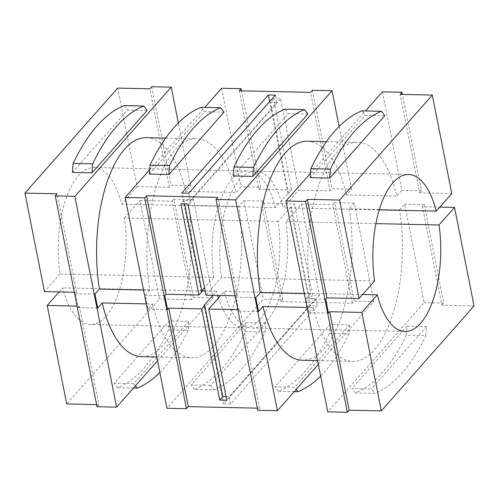 <?xml version="1.0" encoding="UTF-8"?>
<svg xmlns="http://www.w3.org/2000/svg" width="499" height="499" viewBox="0 0 499 499"><rect width="100%" height="100%" fill="white"/><g stroke="black" fill="none" stroke-linecap="round" stroke-linejoin="round"><path stroke-width="0.37" stroke-dasharray="2.5 1.87" d="M214.021 389.844A224.113 96.837 -88.7 0 0 265.069 332.035L265.736 323.034L210.684 385.378L214.021 389.844L194.448 389.407A224.113 96.837 91.3 0 0 245.489 331.598L246.163 322.597L191.111 384.947L210.684 385.378M169.255 320.901L168.581 329.895A224.113 96.837 91.3 0 1 117.533 387.704L114.202 383.244L169.255 320.901L188.828 321.331L133.776 383.675L114.202 383.244M149.688 169.704L204.721 107.385M307.889 114.053L288.316 113.622L233.264 175.966M223.989 112.2L204.415 111.764L149.363 174.107M318.35 364.364L373.807 301.558L354.159 301.122L352.325 303.199L281.012 301.621L282.846 299.543L263.341 299.113L166.94 408.282M257.341 408.163L259.599 408.213L257.765 410.29M265.736 323.034L246.163 322.597M330.064 324.456L329.39 333.457L348.969 333.887L349.637 324.893L330.064 324.456L275.011 386.8L294.585 387.236L296.219 389.42M349.637 324.893L294.585 387.236M310.11 305.8L223.502 403.878L230.494 404.034L317.102 305.956L310.11 305.8L290.611 207.316L291.347 207.334L294.404 203.866L312.461 295.065L319.522 295.221L301.465 204.022L285.939 221.612A78.518 33.926 -88.7 0 1 251.995 328.093A78.518 33.926 -88.7 0 1 224.269 291.447L220.701 295.489M310.503 173.259L365.53 110.94M384.798 115.756L365.224 115.325L310.172 177.669M147.08 110.497L127.507 110.061L72.455 172.404M304.334 293.593L310.584 293.73A109.537 47.33 -88.7 0 1 357.496 142.327A109.537 47.33 -88.7 0 1 396.817 196.07L346.481 194.959L351.558 189.202L331.916 188.765L330.076 190.849L298.72 190.15L280.663 98.952L273.602 98.796L291.659 189.994L288.597 193.462L287.867 193.444L275.392 207.565L121.65 204.166A78.518 33.926 -88.7 0 0 93.924 167.521L247.672 170.926A78.518 33.926 91.3 0 0 213.728 277.407L59.98 274.001A78.518 33.926 -88.7 0 1 93.924 167.521M275.392 207.565A78.518 33.926 91.3 0 0 247.672 170.926M124.17 105.601L127.507 110.061M143.525 290.031L149.775 290.175A109.537 47.33 -88.7 0 1 196.687 138.772A109.537 47.33 -88.7 0 1 236.008 192.514L185.672 191.398L190.749 185.64L178.33 122.929M146.35 137.655A109.537 47.33 -88.7 0 1 185.672 191.398M149.775 290.175L145.303 295.233L148.053 309.106L152.519 304.041L146.276 303.903M282.846 299.543L263.347 201.06L243.836 200.629L238.759 206.38A109.537 47.33 -88.7 0 1 191.841 357.783A109.537 47.33 -88.7 0 1 152.519 304.041M243.836 200.629L263.341 299.113M221.593 88.273L241.092 186.757L236.008 192.514M238.759 206.38L188.416 205.27A109.537 47.33 -88.7 0 1 141.504 356.673M157.541 360.802L212.998 297.997L193.5 199.513L188.416 205.27M307.159 141.217A109.537 47.33 -88.7 0 1 346.481 194.959M373.807 301.558L354.309 203.074L349.225 208.825L399.568 209.942A109.537 47.33 -88.7 0 1 352.65 361.345A109.537 47.33 -88.7 0 1 313.328 307.602L307.085 307.465M349.225 208.825A109.537 47.33 -88.7 0 1 302.313 360.228M351.558 189.202L339.145 126.484M382.402 91.835L401.901 190.319L396.817 196.07M310.584 293.73L306.112 298.795L308.862 312.667L313.328 307.602M399.568 209.942L404.645 204.185L424.15 302.668L327.749 411.843M451.801 193.543L419.64 192.826L400.142 94.348M419.64 192.826L421.48 190.749L402.4 94.398M172.086 201.159L173.92 199.082L193.419 297.56L191.585 299.643L172.086 201.159L139.926 200.448L159.424 298.932L66.698 403.941M474.05 305.893L441.889 305.182L422.391 206.698L439.844 207.085M441.889 305.182L443.723 303.105L424.225 204.621L422.391 206.698M352.325 303.199L332.827 204.715L334.661 202.638L354.159 301.122M330.076 190.849L310.578 92.365M291.659 189.994L258.763 189.271L239.264 90.787M263.347 201.06L261.507 203.137L294.404 203.866M281.012 301.621L261.507 203.137M190.749 185.64L171.176 185.21L169.336 187.287L137.175 186.576L117.677 88.092M169.336 187.287L149.837 88.803M96.6 404.602L98.858 404.652L79.36 306.174L77.102 306.124M74.357 292.252L76.609 292.302L75.386 293.686L78.137 307.559L79.36 306.174M98.858 404.652L97.024 406.735M76.609 292.302L57.111 193.818M319.522 295.221L226.796 400.235M273.602 98.796L270.539 102.264L276.795 102.401L190.194 200.479L183.931 200.342L180.875 203.804M280.663 98.952L187.936 203.966M288.597 193.462L270.539 102.264M312.461 295.065L309.405 298.533L291.347 207.334M226.097 396.686L229.053 396.755L315.661 298.67L309.405 298.533M317.102 305.956L315.661 298.67M223.502 403.878L204.004 305.394M218.425 298.065A78.518 33.926 91.3 0 0 244.198 327.918A78.518 33.926 91.3 0 0 278.143 221.437L290.611 207.316M212.905 295.314L216.472 291.273A78.518 33.926 91.3 0 0 217.608 295.42M230.494 404.034L229.053 396.755M59.156 291.915L62.724 287.873A78.518 33.926 -88.7 0 0 90.45 324.512L244.198 327.918M278.143 221.437L124.394 218.032A78.518 33.926 -88.7 0 1 90.45 324.512M124.394 218.032L139.926 200.448M355.257 392.969L351.92 388.503L371.493 388.939L374.83 393.399L355.257 392.969A224.113 96.837 91.3 0 0 406.298 335.16L425.878 335.59A224.113 96.837 -88.7 0 1 374.83 393.399M425.878 335.59L426.545 326.596L406.972 326.159L406.298 335.16M191.585 299.643L159.424 298.932M212.998 297.997L193.419 297.56M193.5 199.513L173.92 199.082M375.878 223.602L285.939 221.612M362.648 294.51L224.269 291.447M167.558 309.536L148.053 309.106M216.472 291.273L205.176 291.023M201.877 290.954L62.724 287.873M97.71 307.989L78.137 307.559M94.966 294.117L75.386 293.686M59.98 274.001L44.448 291.591M213.728 277.407L204.54 287.811M201.858 290.848L201.259 291.528L201.995 291.541M164.813 295.664L145.303 295.233M374.606 280.968L221.525 277.575A78.518 33.926 -88.7 0 1 255.469 171.095A78.518 33.926 -88.7 0 1 283.189 207.74L298.72 190.15M379.234 209.867L283.189 207.74M258.763 189.271L260.597 187.187L241.092 186.757M137.175 186.576L121.65 204.166M151.677 86.726L171.176 185.21M312.411 90.282L331.916 188.765M421.48 190.749L401.901 190.319M424.225 204.621L404.645 204.185M443.723 303.105L424.15 302.668M260.597 187.187L241.522 90.837M258.519 311.551L238.871 311.114L240.1 309.729L237.842 309.679M255.775 297.678L236.127 297.242L238.871 311.114M354.309 203.074L334.661 202.638M183.931 200.342L184.636 203.891M287.867 193.444L269.672 101.559M201.259 291.528L181.761 193.044M205.993 295.165L221.525 277.575M276.795 102.401L275.354 95.116M190.194 200.479L188.747 193.2M325.691 299.225L306.112 298.795M328.436 313.098L308.862 312.667M361.887 110.859L365.224 115.325M284.979 109.156L288.316 113.622M201.078 107.304L204.415 111.764M259.599 408.213L240.1 309.729M235.091 295.807L237.349 295.857L236.127 297.242M237.349 295.857L217.851 197.373M301.465 204.022L332.827 204.715M159.855 372.516A224.113 96.837 -88.7 0 0 188.16 330.332L188.828 321.331M133.776 383.675L135.41 385.864M194.448 389.407L191.111 384.947M133.47 388.06L117.533 387.704M265.069 332.035L245.489 331.598M426.545 326.596L371.493 388.939M406.972 326.159L351.92 388.503M348.969 333.887A224.113 96.837 -88.7 0 1 320.67 376.071M294.279 391.615L278.342 391.266A224.113 96.837 91.3 0 0 329.39 333.457M278.342 391.266L275.011 386.8M188.16 330.332L168.581 329.895M165.656 138.08L196.687 138.772M156.786 357.01L191.841 357.783M326.465 141.641L357.496 142.327M317.595 360.571L352.65 361.345M251.995 328.093L405.076 331.479M255.469 171.095L408.55 174.488"/><path stroke-width="0.75" d="M169.61 165.543L168.936 174.544L149.363 174.107L150.031 165.113L169.61 165.543A224.113 96.837 -88.7 0 1 220.658 107.734L201.078 107.304A224.113 96.837 91.3 0 0 150.031 165.113M220.658 107.734L223.989 112.2L168.936 174.544M339.145 126.484L332.06 90.718L235.659 199.887L216.017 199.457L217.851 197.373L146.538 195.795L144.698 197.878L125.193 197.442L149.688 169.704M332.06 90.718L312.411 90.282L310.578 92.365L239.264 90.787L241.098 88.703L221.593 88.273L204.721 107.385M253.511 167.402A224.113 96.837 -88.7 0 1 304.552 109.593L307.889 114.053L252.837 176.403L233.264 175.966L233.931 166.965L253.511 167.402L252.837 176.403M181.761 193.044L268.362 94.96L275.354 95.116L188.747 193.2L181.761 193.044M235.659 199.887L277.407 410.727L318.35 364.364M277.407 410.727L257.765 410.29L216.017 199.457M144.698 197.878L186.445 408.712L188.285 406.635L257.341 408.163M186.445 408.712L166.94 408.282L125.193 197.442M402.4 94.398L401.976 92.265L400.142 94.348L432.302 95.06L339.576 200.068L307.415 199.357L305.581 201.44L286.002 201.003L310.503 173.259M365.53 110.94L382.402 91.835L401.976 92.265M330.419 169.105A224.113 96.837 -88.7 0 1 381.467 111.296L384.798 115.756L329.745 178.099L310.172 177.669L310.84 168.668L330.419 169.105L329.745 178.099M171.251 87.157L74.85 196.332L55.277 195.895L57.111 193.818L24.95 193.107L117.677 88.092L149.837 88.803L151.677 86.726L171.251 87.157L178.33 122.929M92.702 163.84A224.113 96.837 -88.7 0 1 143.743 106.031L147.08 110.497L92.028 172.841L72.455 172.404L73.122 163.41L92.702 163.84L92.028 172.841M143.743 106.031L124.17 105.601A224.113 96.837 91.3 0 0 73.122 163.41M143.525 290.031L99.432 289.058A109.537 47.33 -88.7 0 1 146.35 137.655L165.656 138.08M146.276 303.903L102.183 302.93L97.71 307.989L94.966 294.117L99.432 289.058M156.786 357.01L141.504 356.673A109.537 47.33 -88.7 0 1 102.183 302.93M74.85 196.332L116.598 407.165L157.541 360.802M304.334 293.593L260.241 292.62A109.537 47.33 -88.7 0 1 307.159 141.217L326.465 141.641M307.085 307.465L262.992 306.486L258.519 311.551L255.775 297.678L260.241 292.62M317.595 360.571L302.313 360.228A109.537 47.33 -88.7 0 1 262.992 306.486M305.581 201.44L347.323 412.274L327.749 411.843L286.002 201.003M347.323 412.274L349.163 410.197L329.664 311.713L328.436 313.098L325.691 299.225L326.914 297.841L359.074 298.552L374.606 280.968A78.518 33.926 -88.7 0 1 408.55 174.488A78.518 33.926 -88.7 0 1 436.276 211.127L451.801 193.543L432.302 95.06M439.844 207.085L454.552 207.409L474.05 305.893L381.323 410.908L361.825 312.424L377.35 294.834L362.648 294.51M339.576 200.068L359.074 298.552M326.914 297.841L307.415 199.357M77.102 306.124L47.199 305.457L66.698 403.941L96.6 404.602M116.598 407.165L97.024 406.735L55.277 195.895M220.701 295.489L208.738 309.037L226.796 400.235L219.735 400.079L201.677 308.881L168.781 308.151L167.558 309.536L164.813 295.664L166.036 294.279L198.933 295.009L180.875 203.804L187.936 203.966L205.993 295.165L235.091 295.807M201.677 308.881L204.74 305.413L222.797 396.611L226.097 396.686M222.797 396.611L219.735 400.079M217.608 295.42A78.518 33.926 91.3 0 0 218.425 298.065M204.74 305.413L204.004 305.394L212.905 295.314M377.35 294.834A78.518 33.926 -88.7 0 0 405.076 331.479A78.518 33.926 -88.7 0 0 439.02 224.999L454.552 207.409M47.199 305.457L59.156 291.915M439.02 224.999L375.878 223.602M205.176 291.023L201.877 290.954M24.95 193.107L44.448 291.591L74.357 292.252M204.54 287.811L201.858 290.848M184.636 203.891L201.995 291.541L198.933 295.009M436.276 211.127L379.234 209.867M241.522 90.837L241.098 88.703M269.672 101.559L268.362 94.96M381.467 111.296L361.887 110.859A224.113 96.837 91.3 0 0 310.84 168.668M304.552 109.593L284.979 109.156A224.113 96.837 91.3 0 0 233.931 166.965M166.036 294.279L146.538 195.795M188.285 406.635L168.781 308.151M237.842 309.679L208.738 309.037M361.825 312.424L329.664 311.713M349.163 410.197L381.323 410.908M135.41 385.864L137.113 388.141L133.47 388.06M159.855 372.516A224.113 96.837 -88.7 0 1 137.113 388.141M296.219 389.42L297.922 391.696L294.279 391.615M320.67 376.071A224.113 96.837 -88.7 0 1 297.922 391.696"/></g></svg>
